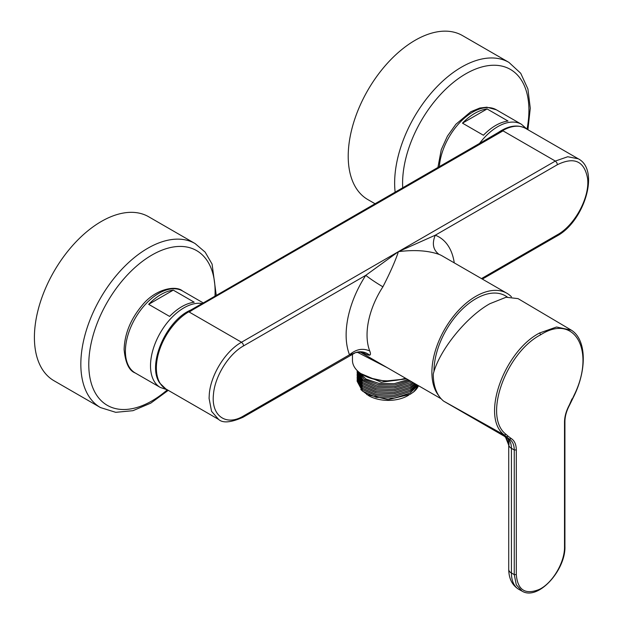 <?xml version="1.0" encoding="UTF-8"?>
<svg xmlns="http://www.w3.org/2000/svg" width="623" height="623" viewBox="0 0 623 623"><rect width="100%" height="100%" fill="white"/><g stroke="black" fill="none" stroke-linecap="round" stroke-linejoin="round"><path stroke-width="0.93" d="M353.334 353.56L349.487 354.791C356.068 349.168 362.82 347.899 369.758 350.983C370.693 353.451 370.685 354.83 369.735 355.11C368.575 355.421 366.184 354.51 362.539 352.369L362.111 352.12M484.071 140.806L503.026 130.861L484.172 140.751L205.107 301.867L189.953 311.157C190.521 309.981 190.856 309.872 190.957 310.83M502.504 130.923L498.221 132.543C508.384 125.628 517.487 124.234 525.539 128.354A45.861 26.478 -60 0 0 505.448 129.125A45.861 26.478 -60 0 0 501.453 131.313M525.539 128.354L578.261 158.787L567.74 156.747L555.327 161.061L503.026 130.861L189.314 311.741M454.26 262.875A76.925 44.412 120 0 0 452.898 256.419A76.925 44.412 120 0 0 435.275 235.206C431.832 243.554 433.094 249.948 439.051 254.394C428.079 250.555 414.544 249.636 398.424 251.645L555.327 161.061L556.806 162.619L557.421 164.682L435.275 235.206L398.424 251.645L241.514 342.237L189.213 312.045L205.107 301.867M382.904 286.814C390.247 272.477 395.426 260.757 398.424 251.645L365.756 275.343C370.436 278.995 376.152 282.819 382.904 286.814A62.129 35.869 120 0 0 368.668 320.386A62.129 35.869 120 0 0 369.758 350.983M511.467 296.828A62.129 35.869 120 0 0 506.896 293.262A62.129 35.869 120 0 0 475.832 296.338A62.129 35.869 120 0 0 437.782 394.398A62.129 35.869 120 0 0 438.794 395.737M387.257 367.679L357.181 352.151M352.462 354.074L352.462 360.359A35.503 20.497 0 0 0 397.957 380.022A35.503 20.497 0 0 0 405.472 378.192M507.293 297.046L506.655 296.603A59.169 34.164 120 0 0 455.771 316.25A59.169 34.164 120 0 0 433.99 371.557M148.671 304.336L169.588 316.414C177.789 308.081 185.997 303.339 194.197 302.21L173.272 290.131L148.671 304.336A47.34 27.334 -60 0 1 173.272 290.131M519.029 589.467A35.604 20.559 -60 0 1 511.436 573.043A8.878 5.124 180 0 1 511.327 572.981A8.878 5.124 180 0 1 508.726 569.36C508.851 578.751 512.285 585.456 519.029 589.467L521.973 591.087L516.296 584.833L514.255 574.616L511.436 573.043L511.436 448.326C511.343 443.148 509.731 439.55 506.6 437.533L443.708 401.181L506.289 436.816L508.127 436.217L511.148 438.475C514.52 440.648 516.233 444.472 516.303 449.954L516.303 574.616C517.635 590.129 525.321 595.051 539.354 589.389C552.702 582.996 564.874 562.001 564.516 546.784A1.48 0.857 0 0 0 564.921 546.192L564.921 421.53A1.48 0.857 0 0 0 564.921 421.506M518.04 298.627L506.125 297.233L489.865 303.713C466.199 316.866 439.09 350.539 433.258 374.065A63.164 36.469 120 0 0 443.708 401.181L504.272 435.002L509.38 439.129L511.148 438.475M539.65 332.962L540.686 334.769C506.102 352.579 482.552 416.701 506.094 434.402L504.272 435.002C480.201 416.88 504.256 351.193 539.65 332.962L556.541 326.997L571.322 330.167M572.023 398.868L569.414 404.841C566.214 410.798 564.578 416.561 564.516 422.114L564.516 546.784M540.686 334.769C575.045 312.777 595.759 351.356 574.165 395.099L572.264 399.187M506.094 434.402L508.127 436.217M508.726 446.255L508.851 445.492C509.373 441.66 508.625 439.005 506.6 437.533L509.38 439.129C512.565 441.185 514.185 444.791 514.255 449.946L516.303 449.954M504.373 436.193L505.642 437.455L508.851 445.492A8.878 5.124 180 0 0 511.436 448.326L514.255 449.946L514.255 574.616L516.303 574.616M216.259 295.427L212.085 264.097L205.131 252.113L195.116 243.57L148.687 216.765A94.68 54.66 120 0 0 69.254 249.449A94.68 54.66 120 0 0 54.006 380.746L100.443 407.559L115.746 412.325L132.94 410.689L150.782 403.136L168.257 390.341M527.93 129.732L530.274 108.192L527.899 88.964L520.711 73.265L508.929 62.393L462.5 35.589A94.68 54.66 120 0 0 383.067 68.265A94.68 54.66 120 0 0 367.819 199.57L375.054 203.744M462.484 123.159L483.401 135.238C491.602 126.897 499.81 122.163 508.01 121.033L487.085 108.955L462.484 123.159A47.34 27.334 -60 0 1 487.085 108.955M360.764 389.531L368.777 395.73A27.513 15.886 0 0 0 408.844 395.029M366.799 394.585L388.184 399.631L410.152 394.312L413.579 391.968A31.064 17.935 0 0 0 418.041 386.649A31.064 17.935 0 0 0 418.477 385.699M357.166 381.299L362.368 391.042L376.292 397.388L394.266 398.159L410.199 392.973L417.908 385.372M418.422 385.668L413.579 391.968M357.197 379.173L362.368 389.531L376.292 395.878L394.266 396.649L410.199 391.462L417.254 384.991M357.166 378.395L362.368 388.145L376.292 394.491L394.266 395.262L410.199 390.076L416.561 384.593M357.197 376.269L362.368 386.634L376.292 392.981L394.266 393.744L410.199 388.565L415.712 384.103M357.166 375.498L362.368 385.248L376.292 391.594L394.266 392.358L410.199 387.179L414.863 383.612M357.197 373.372L362.368 383.729L376.292 390.084L394.266 390.847L410.199 385.66L413.859 383.036M357.166 372.601L362.368 382.343L376.292 388.697L394.266 389.461L410.199 384.274L412.87 382.46M357.189 370.576L362.368 380.832L376.292 387.187L394.266 387.95L410.199 382.763L411.71 381.798M357.205 370.592L362.983 379.944L376.962 385.941L394.624 386.517L410.588 381.144M357.524 370.911L364.291 379.376L377.904 384.617L394.491 385.022L409.288 380.396M358.357 371.674L365.981 379.041L378.979 383.418L394.227 383.667L408.026 379.664M360.787 373.551L381.26 382.226L406.578 378.831M369.494 377.865L384.687 381.128L400.862 379.454M243.609 345.858C228.61 354.144 214.787 376.424 213.455 394.445C211.018 415.814 226.157 426.599 243.609 415.915L349.487 354.791C345.516 344.355 345.064 331.732 348.132 316.905C351.247 302.576 357.127 288.722 365.756 275.343L243.609 345.858L242.993 343.803L241.514 342.237C225.487 351.092 210.706 374.906 209.289 394.172L209.087 398.401L211.555 411.312L218.587 419.396C222.769 423.305 230.907 422.596 242.993 417.27A2.959 1.705 -120 0 0 243.609 415.915M242.993 417.27L355.585 352.587C361.87 351.987 364.424 351.94 363.256 352.439L362.111 351.863M302.186 246.817A2.959 1.705 -120 0 0 300.707 246.669M390.053 196.089A2.959 1.705 -120 0 0 388.573 195.941M408.883 185.218A2.959 1.705 -120 0 0 407.403 185.07M205.084 301.882L190.708 310.067C166.068 320.448 146.592 365.125 159.823 383.145L165.866 388.962A45.861 26.478 -60 0 1 160.337 383.628A45.861 26.478 120 0 1 185.958 313.579A45.861 26.478 120 0 1 189.953 311.157M555.327 235.946A2.959 1.705 -120 0 0 556.806 236.094A2.959 1.705 -120 0 0 557.421 234.739C574.873 225.269 590.012 197 587.575 178.451C584.358 161.1 574.305 156.513 557.421 164.682M578.261 158.787C600.299 170.009 584.156 221.648 556.806 236.094L482.342 279.088M557.421 234.739L481.478 278.59M506.896 293.262L442.042 255.819A62.129 35.869 120 0 0 439.051 254.394M283.356 257.688A2.959 1.705 -120 0 0 281.876 257.54M352.875 353.825C358.684 350.702 364.299 351.131 369.735 355.11M167.439 389.866L160.313 387.459A47.34 27.334 -60 0 1 150.509 365.974A47.34 27.334 -60 0 1 150.509 365.794A47.34 27.334 -60 0 1 168.008 321.725A47.34 27.334 -60 0 1 202.202 303.526M160.313 387.459L135.214 372.967A47.34 27.334 -60 0 1 125.41 351.473A47.34 27.334 -60 0 1 125.41 351.294A47.34 27.334 -60 0 1 146.07 303.658A47.34 27.334 -60 0 1 182.547 290.972L203.246 302.926M564.516 422.114A1.48 0.857 0 0 0 564.921 421.53C564.983 416.265 566.548 410.736 569.632 404.958L574.429 395.146C587.302 368.029 586.212 338.453 570.598 329.723L518.048 298.627M214.982 296.166A89.33 51.577 120 0 0 185.864 246.856A89.33 51.577 120 0 0 121.664 281.44A89.33 51.577 120 0 0 93.115 388.495A89.33 51.577 120 0 0 167.299 389.85M195.116 243.57A94.68 54.66 120 0 0 115.683 276.254A94.68 54.66 120 0 0 100.443 407.559M527.027 129.148A89.33 51.577 120 0 0 504.396 66.778A89.33 51.577 120 0 0 435.469 100.264A89.33 51.577 120 0 0 402.715 187.78M508.929 62.393A94.68 54.66 120 0 0 429.496 95.078A94.68 54.66 120 0 0 395.138 192.149M479.554 143.415A47.34 27.334 -60 0 1 521.467 124.288L496.36 109.796A47.34 27.334 -60 0 0 461.261 121.064A47.34 27.334 -60 0 0 439.347 166.629M483.962 140.876L498.439 132.395M359.915 351.886L441.162 398.798M165.866 388.962L218.587 419.396M135.214 372.967C129.07 370.662 125.363 362.835 124.109 349.487C124.623 333.858 130.62 319.163 142.091 305.418C155.47 288.659 176.044 285.124 182.547 290.972M505.642 437.455C509.03 442.042 508.804 446.403 508.726 446.193L508.726 569.36M521.981 591.087C538.085 601.164 565.933 569.998 564.921 546.192M527.113 129.257L521.467 124.288M437.93 167.447L441.263 149.645L447.415 136.157L455.904 124.242L470.856 111.704L479.803 108.036L486.843 107.203L496.36 109.796M357.166 372.679L357.166 371.246M357.166 375.583L357.166 374.143M357.166 378.48L357.166 377.047M357.166 381.377L357.166 379.866"/></g></svg>
